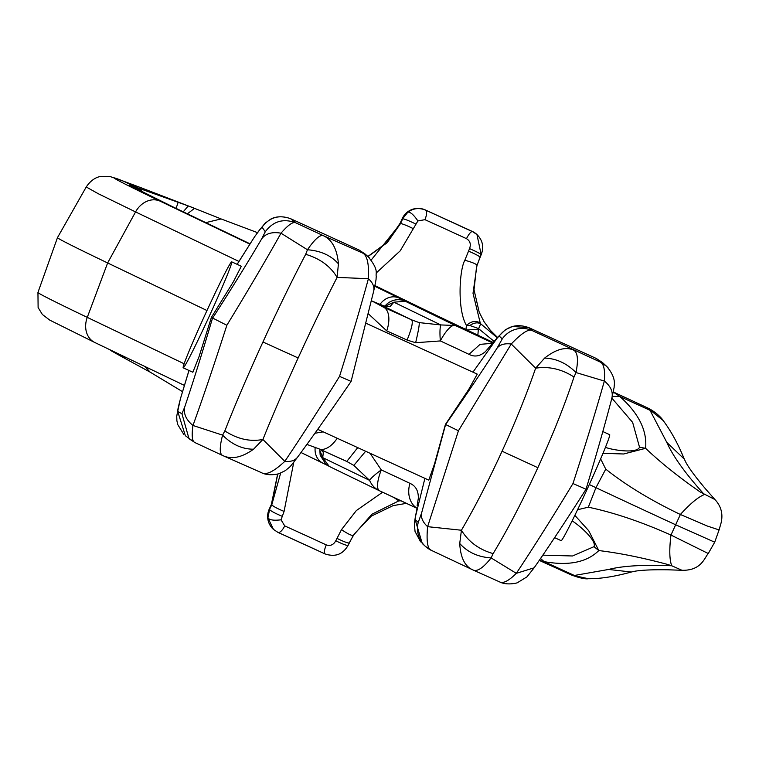 <?xml version="1.0" encoding="UTF-8"?>
<svg xmlns="http://www.w3.org/2000/svg" width="759" height="759" viewBox="0 0 759 759"><rect width="100%" height="100%" fill="white"/><g stroke="black" fill="none" stroke-linecap="round" stroke-linejoin="round"><path stroke-width="1.14" d="M602.826 431.548L609.648 434.67A58.272 2.239 114.6 0 1 587.153 489.242A58.272 2.239 114.6 0 1 561.176 540.664L554.611 537.657M205.717 313.258A58.272 2.239 114.6 0 1 231.685 261.836A58.272 2.239 114.6 0 1 209.19 316.408A58.272 2.239 114.6 0 1 183.213 367.83A58.272 2.239 114.6 0 1 205.717 313.258M183.213 367.83L192.852 372.242L199.105 356.493L211.391 317.414L226.846 325.269C214.218 364.538 202.928 397.934 192.957 425.476C191.496 435.941 192.188 441.653 195.025 442.62L189 438.683L181.942 413.759L177.71 411.416L180.348 398.997L189.01 370.477M231.685 261.836L241.324 266.248L233.374 281.769L211.391 317.414M319.738 450.153L322.727 457.63L329.245 466.415L379.073 490.58A24.184 21.186 115.9 0 0 379.424 490.741M320.782 449.679L323.334 452.392L322.727 457.63L369.614 480.371A24.184 21.186 115.9 0 0 379.073 490.58A24.184 24.184 0 0 0 379.481 490.769A24.184 7.239 -65.2 0 1 381.284 469.925L370.06 453.265M417.071 508.264A24.184 19.098 -64.5 0 1 409.936 483.341A64.496 0.787 -155.4 0 0 381.284 469.925A24.184 3.786 -32.8 0 0 369.614 480.371L353.846 465.419L365.639 451.254M323.334 452.392L321.977 450.21M306.902 444.413L318.78 448.778A24.184 13.074 -65.8 0 1 318.609 448.702A86.004 1.053 -155.4 0 1 346.787 461.434L353.846 465.419M346.787 461.434L357.726 447.63M417.165 505.541L418.342 498.189C418.456 490.779 415.657 485.826 409.936 483.341M347.679 461.861L318.78 448.778A24.184 13.074 -65.8 0 0 337.214 438.247M314.928 433.247L323.249 431.862M417.165 505.447L418.342 498.189M371.445 300.697L383.428 307.12A86.004 1.053 -155.4 0 1 411.606 319.852L419.224 322.613L440.78 324.937C439.869 327.879 439.727 333.21 440.334 340.933L415.647 342.717L407.09 340.079A62.191 0.759 24.6 0 0 386.72 330.867L368.314 313.733M602.589 362.66L596.27 358.466L529.108 327.765C517.135 323.296 507.145 326.047 499.147 336.038L496.927 338.41A24.184 20.92 -141.5 0 1 497.904 337.053L485.466 351.578C480.02 356.313 474.527 357.242 468.996 354.349L480.077 344.358L492.961 343.267M317.717 429.338L428.778 480.124L434.471 464.062L445.419 424.433L458.445 430.761L427.621 526.67C422.772 522.22 420.771 517.666 421.606 512.999L418.256 522.382A24.184 24.165 -47.8 0 0 425.391 546.357L422.27 543.52L415.135 519.545L415.6 516.044A24.184 20.626 -168.8 0 0 415.268 517.42L416.966 508.872M206.97 310.526L107.636 262.956A307.129 3.748 -155.4 0 1 57.475 237.614A307.129 3.748 -155.4 0 1 57.485 237.614L37.95 292.462A302.054 3.691 -155.4 0 0 87.276 317.376L107.636 262.956L135.557 211.922L98.547 193.858L86.241 186.98L57.485 237.614M124.248 356.607L125.434 358.665L110.577 350.051M145.092 366.588L150.149 372.138L119.732 355.582M277.747 474.081L271.475 505.152L269.208 509.175L271.38 504.431L277.623 474.109L271.437 504.327M281.039 519.811C273.79 520.693 269.426 520.038 267.936 517.856L269.217 509.185A17.41 17.4 132.2 0 0 273.335 529.308L277.965 532.401A9.668 3.463 -65.7 0 0 278.003 532.42A9.668 3.463 -65.7 0 0 284.729 525.911L281.039 519.811L284.075 511.424C277.576 508.691 273.468 506.509 271.75 504.877L269.492 509.431L271.75 504.877L280.64 473.123M365.99 323.249L477.25 374.121L468.711 389.443L445.419 424.433M490.646 345.535L485.466 351.578M431.207 550.275A24.184 24.165 -47.8 0 1 425.391 546.357L431.577 550.446C427.573 549.383 426.254 541.452 427.621 526.67L461.425 530.237C475.001 507.04 488.549 480.694 502.06 451.207C515.56 421.7 526.746 394.025 535.626 368.181L511.243 344.017C504.744 343.172 500.029 344.529 497.107 348.087C481.671 371.938 464.489 397.441 445.58 424.575L421.606 512.999M183.716 434.281L177.72 424.547L176.885 420.695L176.733 416.321L178.232 408M119.21 354.187L119.685 355.554L110.368 350.316M384.623 306.408L393.883 302.196L390.173 306.418L382.707 305.839L411.606 319.852C413.266 321.788 411.757 328.533 407.09 340.079M381.208 306.105L383.428 307.12A24.184 13.074 114.2 0 1 386.72 330.867M253.563 449.205C241.789 457.592 231.533 459.707 222.795 455.561C219.493 454.243 219.417 447.43 222.586 435.135C231.96 444.527 242.282 449.214 253.563 449.205L262.908 439.461L284.796 461.358C273.733 471.709 265.954 475.476 261.466 472.658L261.722 472.781C261.229 472.506 267.329 476.5 278.923 473.739L285.318 470.637C291.655 465.267 288.107 469.318 297.623 457.127C314.425 434.252 332.252 409.006 351.094 381.388L339.529 376.379C319.928 408.01 301.684 436.34 284.796 461.358C291.067 461.994 295.479 460.371 298.05 456.501M431.387 550.36L472.857 569.905C464.869 566.413 460.495 557.599 459.736 543.482C467.572 552.229 478.037 557.049 491.13 557.931L516.319 573.339C508.644 580.958 503.046 583.794 499.526 581.849L499.726 581.954C499.08 581.584 505.238 585.739 517.088 582.893L526.964 576.868L534.137 567.808L516.319 573.339C532.695 548.738 551.584 518.805 572.969 483.54C585.673 444.338 596.138 410.183 604.354 381.056C605.198 370.041 603.813 363.694 600.17 362.005L596.251 358.466M572.969 483.54L586.024 489.223C566.66 519.706 549.364 545.901 534.137 567.808M284.729 525.911A73.974 0.901 -155.4 0 1 326.275 544.905C330.355 546.224 333.524 544.858 335.782 540.788L341.493 529.649L356.332 510.57L382.621 492.23M284.075 511.424L293.771 462.203M497.904 337.053L505.418 329.71L512.543 326.436L529.089 327.746L532.23 330.601A24.184 24.165 132.2 0 0 502.278 338.875L497.107 348.087M458.445 430.761L511.243 344.017C521.661 333.078 528.653 328.609 532.23 330.601L600.17 362.005L606.365 366.094L602.485 362.565L596.27 358.466L529.089 327.746M374.766 286.257L398.968 297.983A57.371 0.702 -155.4 0 1 405.278 301.247L393.883 302.196L440.78 324.937L455.258 325.488A88.31 1.082 -155.4 0 1 493.046 343.163M459.736 543.482L461.425 530.237C468.474 541.793 479.052 549.582 493.141 553.605C507.999 528.947 522.894 500.314 537.846 467.696L502.06 451.207M194.74 442.488L185.367 435.732L177.71 411.416M237.178 264.35L254.626 236.713L259.948 229.522L262.054 227.178L265.28 231.742C273.193 221.22 283.335 218.231 295.678 222.776L290.631 218.715C277.86 214.142 270.65 219.199 270.432 219.323L265.214 223.099L259.948 229.522M588.491 578.728C585.312 579.24 579.753 578.045 571.802 575.142L588.5 578.728C600.416 578.832 614.686 576.593 631.308 572.02L634.866 571.233C641.848 570.037 653.015 569.563 668.366 569.81L681.924 570.275C701.544 570.796 704.542 557.486 708.27 553.529L670.965 535.048C641.08 521.737 613.528 512.458 588.32 507.192L595.948 487.676A129.912 1.584 -155.4 0 1 589.297 484.536M608.614 569.449C622.2 565.977 642 564.715 667.996 565.635L671.715 565.749L667.047 564.288C641.962 557.58 619.221 553.007 598.804 550.56C586.868 562.334 568.643 566.034 544.146 561.641L574.392 575.474L608.614 569.449L631.308 572.02M86.232 186.989C92.408 177.748 99.23 176.8 99.6 176.686L109.533 176.344L123.281 181.107A21.764 20.948 112.1 0 1 124.144 181.486L123.11 181.04M189.911 206.524L138.423 188.099L124.808 181.686L141.117 187.767L123.281 181.107M358.979 249.958L365.183 254.056L358.979 249.958L290.659 218.725M369.699 258.269A24.184 24.165 132.2 0 0 368.305 256.893L368.305 256.893A24.184 24.165 132.2 0 0 362.119 252.813C367.033 254.701 369.13 263.335 368.419 278.705C373.039 282.955 374.747 287.244 373.551 291.589M339.529 376.379C350.639 340.924 360.269 308.372 368.419 278.705L337.1 277.396C324.634 301.608 311.655 328.467 298.154 357.963C284.644 387.46 272.898 414.623 262.908 439.461C250.138 441.956 237.444 439.1 224.835 430.913C235.299 404.253 247.994 374.614 262.946 341.996L298.154 357.963M222.643 455.495L194.883 442.554M493.141 553.605L491.13 557.931C483.151 568.026 477.06 572.02 472.857 569.905L499.726 581.954M608.035 367.754L606.365 366.094C617.589 378.75 613.604 386.492 614.202 386.976L611.934 397.934C605.056 424.29 596.422 454.717 586.024 489.223M611.688 398.76C613.481 392.431 611.033 386.53 604.354 381.056L576.005 372.555C578.529 359.69 577.703 352.185 573.51 350.06C565.512 346.578 555.882 349.263 544.601 358.106L535.626 368.181C548.89 366.142 561.688 369.083 573.994 377.005C564.819 404.832 552.77 435.068 537.846 467.696M417.886 220.935C413.797 214.901 410.477 211.96 407.925 212.112L402.279 218.545A17.41 17.4 -47.8 0 1 425.344 209.949L425.524 210.11A9.668 3.463 114.3 0 1 424.936 219.674L417.886 220.935L400.221 250.831L376.217 273.003M494.337 341.531L478.407 328.514L469.83 325.488L466.5 325.488C457.051 309.862 459.385 269.682 464.84 260.242L469.555 248.62C471.159 244.227 470.134 240.916 466.481 238.668C468.967 233.819 470.969 231.457 472.477 231.571L472.326 231.438A17.41 17.4 -47.8 0 1 476.785 234.37L472.316 231.429L425.344 209.949L472.202 231.523M464.84 260.242C472.278 262.32 476.339 263.999 476.994 265.28L473.018 293.278L480.238 322.983C475.637 320.374 471.054 321.209 466.5 325.488L465.77 330.44M341.493 529.649C347.916 533.966 351.863 535.863 353.343 535.351L371.929 514.222L398.788 500.893L393.703 497.373M354.225 533.994L349.225 542.932C347.935 543.254 343.827 541.717 336.901 538.34M335.782 540.788C342.707 544.165 346.816 545.693 348.096 545.37L348.096 545.37C342.888 554.487 335.165 557.315 324.918 553.871C323.789 552.913 324.245 549.924 326.275 544.905M353.314 535.418L348.096 545.37C342.717 554.563 334.985 557.381 324.89 553.852L324.918 553.871M273.534 529.488L267.936 517.856L269.549 509.621C271.248 511.243 275.356 513.426 281.864 516.167M401.065 500.817L398.788 500.893M468.996 354.349A64.496 0.787 -155.4 0 0 440.334 340.933L440.334 340.933A24.184 7.239 114.8 0 1 455.258 325.488L405.278 301.247A16.926 16.926 -176.5 0 0 385.174 305.858M384.955 306.446L390.173 306.418M382.365 305.687L382.707 305.839A57.172 0.702 -155.4 0 1 371.825 300.972M224.835 430.913L222.586 435.135L192.957 425.476C186.078 419.822 183.336 413.646 184.731 406.966L181.942 413.759M708.27 553.529L714.703 542.201L675.444 524.678A216.287 2.647 -155.4 0 1 596.735 488.046L595.948 487.676L596.735 488.046M681.924 570.265L671.715 565.749C669.447 559.639 669.201 549.402 670.965 535.048L680.377 514.488C650.861 500.371 625.985 485.248 605.748 469.119L595.948 487.676M663.167 420.533C662.427 419.091 656.753 412.308 647.474 407.849L663.176 420.543C671.098 431.169 678.129 444.006 684.267 459.072M612.333 396.388L619.771 396.464L650.017 410.296L666.791 442.374L684.267 459.081L686.108 462.81C689.627 469.081 696.24 477.933 705.946 489.365L714.94 499.545L700.159 491.965C678.793 477.136 660.615 462.592 645.615 448.322C647.237 430.486 638.623 413.2 619.771 396.464L613.348 392.099M540.56 558.52L544.146 561.641L539.326 560.322M144.125 192.871L138.423 188.099L135.908 187.226A16.926 15.389 113.1 0 1 141.098 191.353M183.242 211.818L188.26 205.917L141.117 187.767M194.332 208.26L174.902 200.888M262.054 227.178C269.511 217.273 279.056 214.465 290.678 218.734L358.998 249.977L362.119 252.813L323.448 235.717C320.137 234.408 314.805 239.094 307.452 249.758C320.668 250.755 331 255.451 338.429 263.828C337.167 249.256 332.176 239.882 323.448 235.717L295.678 222.776C292.965 221.552 288.069 225.025 280.991 233.193C272.244 231.618 265.83 233.468 261.751 238.743L265.28 231.742M338.429 263.828L337.1 277.396C330.554 266.305 320.08 258.61 305.687 254.312C292.12 280.137 277.87 309.359 262.946 341.996M544.601 358.106C556.29 358.466 566.755 363.286 576.005 372.555L573.994 377.005M466.757 329.956L478.331 329.311L477.866 335.222M497.316 337.793L480.713 323.799L478.331 329.311M476.576 266.722L480.049 257.187C479.365 256.172 475.495 254.132 468.426 251.068M469.555 248.62C476.614 251.684 480.485 253.724 481.159 254.73L477.022 265.223M480.067 257.159L481.159 254.73M481.187 254.682L476.956 234.531L472.477 231.571A83.613 1.025 -155.4 0 0 425.524 210.11C419.215 207.558 413.351 208.222 407.925 212.112L402.555 218.801L400.069 223.383M413.503 228.744C407.166 225.651 402.849 223.914 400.562 223.525L371.198 260.024M577.58 509.725L588.32 507.192M399.927 500.276L399.708 500.731L396.653 498.748M226.846 325.269C248.307 290.08 266.362 259.388 280.991 233.193L307.452 249.758L305.687 254.312M714.703 542.201L719.077 529.924L707.293 526.025L680.377 514.488C690.102 503.748 698.081 497.107 704.305 494.574L701.828 491.756C684.39 472.117 672.711 455.666 666.791 442.374M542.856 555.152L572.542 555.977L593.993 546.67L598.804 550.56L588.737 530.75L574.867 515.37M176.088 208.393L178.166 202.236M187.397 213.81L194.532 208.336M367.963 256.58L387.194 242.69L400.562 223.525L402.716 218.753C404.993 219.133 409.3 220.869 415.647 223.952M367.859 256.485L386.881 242.633L400.154 223.184L402.279 218.545L402.744 218.706M205.803 222.624L221.106 218.943L189.921 206.524M469.83 325.488C473.948 322.717 477.572 322.148 480.713 323.799L480.238 322.983M600.625 458.872L605.748 469.119M593.993 546.67C597.115 540.531 578.073 524.308 572.286 521.025L572.144 520.94M611.887 398.133L632.636 422.393L639.524 447.222L645.615 448.322L623.67 453.986L602.969 453.313M639.524 447.222C636.725 454.034 612.143 449.907 605.948 447.497L605.426 447.317M605.948 447.497L605.293 447.639M379.566 490.807A88.31 1.082 -155.4 0 1 417.061 508.35L379.481 490.769A24.184 7.239 -65.2 0 0 379.566 490.807M323.277 463.313A16.926 14.829 -64.1 0 1 322.936 463.151A16.926 14.829 -64.1 0 1 315.222 447.241M424.898 478.341L415.6 516.044M95.179 342.67A21.764 17.78 -64.4 0 1 94.837 342.518A21.764 17.78 -64.4 0 1 87.276 317.376L184.162 363.779M472.952 372.157L496.927 338.41M415.135 519.545L418.256 522.382M499.147 336.038L502.278 338.875M419.224 322.613C419.499 324.738 418.313 331.436 415.647 342.717M238.952 261.438L135.557 211.922A21.764 17.78 115.6 0 1 159.997 201.097L249.91 244.161M433.806 314.16L493.492 342.603A311.75 3.804 -155.4 0 1 433.56 314.046A12.087 10.598 -64.1 0 1 433.806 314.16L374.908 285.593M374.908 285.602L433.56 314.046M261.751 238.743C248.288 261.675 231.856 288.221 212.444 318.382C202.273 352.831 193.033 382.365 184.731 406.966M159.997 201.097A280.375 3.425 -155.4 0 1 124.144 181.486L135.908 187.226A51.337 0.626 -155.4 0 0 132.009 185.642A16.926 16.774 109.4 0 1 137.161 189.333M132.009 185.642A263.297 3.216 -155.4 0 0 172.739 206.79L250.109 243.848L173.005 206.913A16.926 13.833 -64.4 0 1 173.261 207.046M424.936 219.674A73.974 0.901 -155.4 0 1 466.481 238.668M278.05 532.438A83.613 1.025 -155.4 0 1 324.861 553.842M273.439 529.393L278.003 532.42L324.89 553.852M398.968 297.983A16.926 14.829 115.9 0 0 379.898 304.587M172.739 206.79A16.926 13.833 -64.4 0 1 173.005 206.913L132.588 186.856M425.344 209.949L425.344 209.949C415.306 206.495 407.611 209.351 402.27 218.535L400.107 223.279L386.834 242.662L367.849 256.485M319.757 449.214L320.175 455.163L325.81 464.195L329.245 466.415M327.822 465.59L301.01 452.516M184.446 385.43L94.837 342.518L49.771 320.127L42.362 314.473L38.111 307.537L37.95 292.462M182.558 391.672L150.149 372.138M492.686 343.609L490.57 345.582M420.609 541.86L415.05 531.471L414.348 523.862L415.268 517.42M177.872 409.319L179.712 401.378M180.348 398.997L188.963 370.458M237.121 264.322L254.626 236.713M365.183 254.056L368.305 256.893C379.415 270.612 375.297 273.069 376.274 276.38C375.714 280.896 376.986 275.735 373.722 290.963L351.104 381.388M223.355 455.817L261.722 472.781M348.087 545.408L349.216 542.97M354.273 533.928L371.284 516.139L393.124 505.617L406.473 503.35M269.208 509.175C266.219 516.775 267.595 523.492 273.335 529.308M385.06 306.427L371.815 300.962M472.364 569.677L473.056 570M571.802 575.142L539.269 560.398M260.83 228.212L256.163 234.493M481.178 254.711C484.138 247.073 482.724 240.347 476.946 234.522L476.785 234.37M384.092 306.987L385.192 305.849M647.474 407.849L613.367 391.995M257.529 232.652L221.106 218.943M476.557 266.77L474.024 289.796L479.214 312.253L484.09 321.75L490.286 330.241L497.562 337.489M719.077 529.924L721.05 523.055C723.223 514.099 721.183 506.262 714.94 499.545"/></g></svg>
